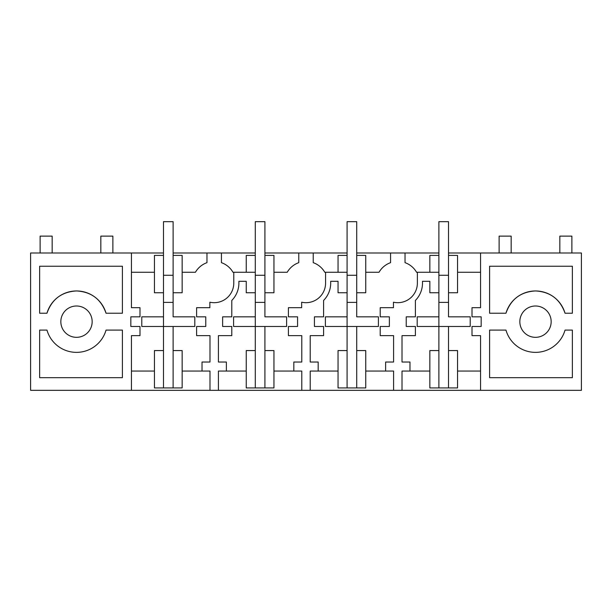 <?xml version="1.0" encoding="UTF-8"?>
<svg xmlns="http://www.w3.org/2000/svg" width="612" height="612" viewBox="0 0 612 612"><rect width="100%" height="100%" fill="white"/><g stroke="black" fill="none" stroke-linecap="round" stroke-linejoin="round"><path stroke-width="0.92" d="M154.446 350.577L154.446 387.924L163.481 387.924L163.481 350.577L154.446 350.577M163.481 316.84L141.793 316.84L141.793 326.479L163.481 326.479L163.481 292.75L154.446 292.75L154.446 255.403L163.481 255.403L163.481 302.389L173.12 302.389L173.12 292.75L182.154 292.75L182.154 255.403L173.12 255.403L173.12 316.84L194.807 316.84L194.807 326.479L173.12 326.479L173.12 350.577L182.154 350.577L182.154 387.924L163.481 387.924M173.12 350.577L173.12 387.924M131.435 390.334L30.6 390.334L30.6 252.993L131.435 252.993L131.435 307.683L139.987 307.683L139.987 316.84L130.83 316.84L130.83 326.479L139.987 326.479L139.987 335.636L131.435 335.636L131.435 390.334L581.4 390.334L581.4 252.993L480.565 252.993L480.565 307.683L472.013 307.683L472.013 316.84L481.17 316.84L481.17 326.479L472.013 326.479L472.013 335.636L480.565 335.636L480.565 390.334M173.12 326.479L163.481 326.479L163.481 350.577M182.154 272.271L195.419 272.271A21.688 21.688 0 0 1 206.971 262.663L206.971 252.993L221.429 252.993L221.429 262.663A21.688 21.688 0 0 1 232.981 272.271L255.28 272.271M233.776 272.271L233.776 283.111A19.576 19.576 0 0 1 209.862 302.198L209.862 307.683L196.613 307.683L196.613 316.84L205.77 316.84L205.77 326.479L196.613 326.479L196.613 335.636L209.985 335.636L209.985 362.021L202.029 362.021L202.029 371.056L182.154 371.056M131.435 272.271L154.446 272.271M131.435 371.056L154.446 371.056M84.012 307.92A15.66 15.66 0 0 0 62.753 314.155A15.66 15.66 0 0 0 68.988 335.407A15.66 15.66 0 0 0 90.247 329.172A15.66 15.66 0 0 0 84.012 307.92M39.635 313.229L39.635 266.243L122.4 266.243L122.4 313.229L106.037 313.229A30.722 30.722 0 0 0 46.963 313.229L39.635 313.229M122.4 377.68L39.635 377.68L39.635 330.098L46.963 330.098A30.722 30.722 0 0 0 106.037 330.098L122.4 330.098L122.4 377.68M246.246 272.271L246.246 255.403L255.28 255.403L255.28 292.75L246.246 292.75L246.246 281.306L238.894 281.306L238.894 283.111A24.694 24.694 0 0 1 231.787 300.446L231.787 316.84L222.63 316.84L222.63 326.479L231.787 326.479L231.787 335.636L218.415 335.636L218.415 362.021L226.371 362.021L226.371 371.056L218.415 371.056L218.415 390.334M209.985 390.334L209.985 371.056L202.029 371.056M206.971 252.993L173.12 252.993M163.481 252.993L131.435 252.993M221.429 252.993L255.28 252.993M264.92 252.993L347.08 252.993M356.72 252.993L438.881 252.993M448.519 252.993L480.565 252.993M356.72 350.577L356.72 387.924L365.754 387.924L365.754 350.577L356.72 350.577L356.72 326.479L378.407 326.479L378.407 316.84L356.72 316.84L356.72 292.75L365.754 292.75L365.754 255.403L356.72 255.403L356.72 302.389L347.08 302.389L347.08 255.403L338.046 255.403L338.046 272.271L347.08 272.271M470.207 316.84L470.207 326.479L470.207 316.84L448.519 316.84L448.519 292.75L457.554 292.75L457.554 255.403L448.519 255.403L448.519 302.389L438.881 302.389L438.881 255.403L429.846 255.403L429.846 272.271L438.881 272.271M405.029 252.993L405.029 262.663A21.688 21.688 0 0 1 416.581 272.271L417.376 272.271L417.376 283.111A19.576 19.576 0 0 1 393.462 302.198L393.462 307.683L380.213 307.683L380.213 316.84L389.37 316.84L389.37 326.479L380.213 326.479L380.213 335.636L393.585 335.636L393.585 362.021L385.629 362.021L385.629 371.056L365.754 371.056M429.846 272.271L417.376 272.271M365.754 272.271L379.019 272.271A21.688 21.688 0 0 1 390.571 262.663L390.571 252.993M489.6 330.098L489.6 377.68L572.365 377.68L572.365 330.098L565.037 330.098A30.722 30.722 0 0 1 505.963 330.098L489.6 330.098M489.6 266.243L489.6 313.229L505.963 313.229A30.722 30.722 0 0 1 565.037 313.229L572.365 313.229L572.365 266.243L489.6 266.243M543.012 335.407A15.66 15.66 0 0 1 521.753 329.172A15.66 15.66 0 0 1 527.988 307.92A15.66 15.66 0 0 1 549.247 314.155A15.66 15.66 0 0 1 543.012 335.407M470.207 326.479L417.193 326.479L417.193 316.84L438.881 316.84L438.881 292.75L429.846 292.75L429.846 281.306L422.494 281.306L422.494 283.111A24.694 24.694 0 0 1 415.387 300.446L415.387 316.84L406.23 316.84L406.23 326.479L415.387 326.479L415.387 335.636L402.015 335.636L402.015 362.021L409.971 362.021L409.971 371.056L402.015 371.056L402.015 390.334M480.565 272.271L457.554 272.271M448.519 326.479L448.519 387.924L457.554 387.924L457.554 350.577L448.519 350.577M480.565 371.056L457.554 371.056M393.585 390.334L393.585 371.056L385.629 371.056M429.846 371.056L409.971 371.056M438.881 316.84L438.881 350.577L429.846 350.577L429.846 387.924L448.519 387.924M438.881 350.577L438.881 387.924M356.72 326.479L325.393 326.479L325.393 316.84L347.08 316.84L347.08 292.75L338.046 292.75L338.046 281.306L330.694 281.306L330.694 283.111A24.694 24.694 0 0 1 323.587 300.446L323.587 316.84L314.43 316.84L314.43 326.479L323.587 326.479L323.587 335.636L310.215 335.636L310.215 362.021L318.171 362.021L318.171 371.056L310.215 371.056L310.215 390.334M338.046 272.271L325.576 272.271L325.576 283.111A19.576 19.576 0 0 1 301.662 302.198L301.662 307.683L288.413 307.683L288.413 316.84L297.57 316.84L297.57 326.479L288.413 326.479L288.413 335.636L301.785 335.636L301.785 362.021L293.829 362.021L293.829 371.056L273.954 371.056M301.785 390.334L301.785 371.056L293.829 371.056M313.229 252.993L313.229 262.663A21.688 21.688 0 0 1 324.781 272.271L325.576 272.271M273.954 272.271L287.219 272.271A21.688 21.688 0 0 1 298.771 262.663L298.771 252.993M264.92 326.479L233.593 326.479L233.593 316.84L255.28 316.84L255.28 292.75L255.28 302.389L264.92 302.389L264.92 292.75L273.954 292.75L273.954 255.403L264.92 255.403L264.92 316.84L286.607 316.84L286.607 326.479L264.92 326.479L264.92 387.924L273.954 387.924L273.954 350.577L264.92 350.577M246.246 371.056L226.371 371.056M255.28 316.84L255.28 387.924L264.92 387.924M255.28 387.924L246.246 387.924L246.246 350.577L255.28 350.577M338.046 371.056L318.171 371.056M347.08 316.84L347.08 387.924L356.72 387.924M347.08 387.924L338.046 387.924L338.046 350.577L347.08 350.577M46.963 313.229C51.852 299.237 61.705 291.809 76.5 290.937C91.295 291.809 101.148 299.237 106.037 313.229M565.037 313.229C560.148 299.237 550.295 291.809 535.5 290.937C520.705 291.809 510.852 299.237 505.963 313.229M112.883 252.993L112.883 236.125L100.835 236.125L100.835 252.993M40.117 252.993L40.117 236.125L52.165 236.125L52.165 252.993M499.117 252.993L499.117 236.125L511.165 236.125L511.165 252.993M559.835 252.993L559.835 236.125L571.883 236.125L571.883 252.993M163.481 255.403L163.481 221.666L173.12 221.666L173.12 255.403M163.481 275.278L173.12 275.278M194.807 326.479L194.807 316.84M141.793 326.479L141.793 316.84M255.28 255.403L255.28 221.666L264.92 221.666L264.92 255.403M255.28 275.278L264.92 275.278M286.607 326.479L286.607 316.84M233.593 326.479L233.593 316.84M347.08 255.403L347.08 221.666L356.72 221.666L356.72 255.403M347.08 275.278L356.72 275.278M378.407 326.479L378.407 316.84M325.393 326.479L325.393 316.84M438.881 255.403L438.881 221.666L448.519 221.666L448.519 255.403M438.881 275.278L448.519 275.278M417.193 326.479L417.193 316.84"/></g></svg>
